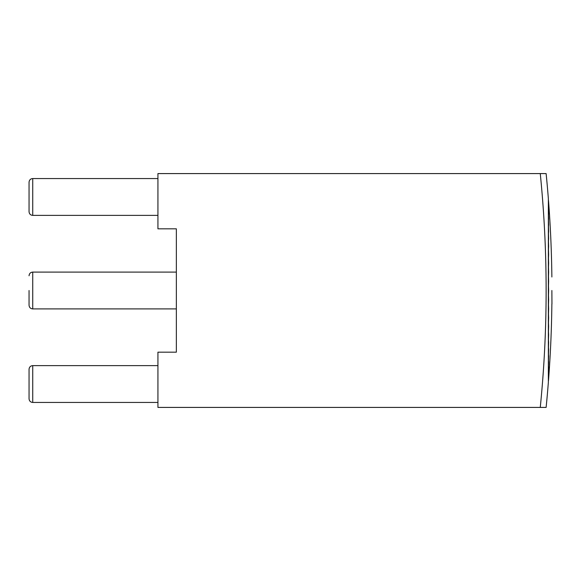 <?xml version="1.0" encoding="UTF-8"?>
<svg xmlns="http://www.w3.org/2000/svg" width="581" height="581" viewBox="0 0 581 581"><rect width="100%" height="100%" fill="white"/><g stroke="black" fill="none" stroke-linecap="round" stroke-linejoin="round"><path stroke-width="0.87" d="M29.05 290.5L29.05 305.228L29.05 290.5M29.05 211.695L29.05 182.238C29.29 179.979 30.517 178.752 32.732 178.556L32.732 215.377C30.517 215.181 29.29 213.953 29.05 211.695M29.05 398.762L29.05 369.305C29.29 367.047 30.517 365.819 32.732 365.623L32.732 402.444C30.517 402.248 29.29 401.021 29.05 398.762M540.265 173.581A1169.858 1169.858 0 0 1 540.265 407.419L546.125 407.419A1175.69 1175.69 0 0 0 548.362 382.276L548.362 198.724A1175.69 1175.69 0 0 0 546.125 173.581L157.93 173.581L157.93 228.82L176.348 228.82L176.348 352.18L176.348 228.82M551.87 290.5L551.95 304.008L551.87 290.5M551.87 276.992A1175.69 1175.69 0 0 0 548.624 202.101A1124.199 392.785 -166.1 0 0 548.471 200.242A1124.199 497.518 -165.5 0 1 548.624 202.58A1124.199 283.746 -166.6 0 0 548.471 201.229A1124.199 596.796 -164.6 0 1 548.624 204.033A1124.199 171.606 -166.8 0 0 548.471 203.197A1124.199 689.538 -163.5 0 1 548.624 206.422A1124.199 57.577 -167 0 0 548.471 206.124A1124.199 774.727 -161.9 0 1 548.624 209.741A1124.199 57.076 -167 0 1 548.471 209.973A1124.199 851.426 -159.8 0 1 548.624 213.939A1124.199 171.112 -166.8 0 1 548.471 214.701A1124.199 918.801 -157 0 1 548.624 218.979A1124.199 283.267 -166.6 0 1 548.471 220.264A1124.199 976.109 -153 0 1 548.624 224.803A1124.199 392.313 -166.1 0 1 548.471 226.59A1124.199 1022.72 -147.2 0 1 548.624 231.347A1124.199 497.067 -165.5 0 1 548.471 233.62A1124.199 1058.124 -138.2 0 1 548.624 238.537A1124.199 596.382 -164.6 0 1 548.471 241.275A1124.199 1081.938 -124.1 0 1 548.624 246.3A1124.199 689.153 -163.5 0 1 548.471 249.467A1124.199 1093.892 -102.7 0 1 548.624 254.543A1124.199 774.379 -161.9 0 1 548.471 258.109A1124.199 1093.87 -77.2 0 1 548.624 263.186A1124.199 851.114 -159.9 0 1 548.471 267.107A1124.199 1081.858 -55.8 0 1 548.624 272.119A1124.199 918.532 -157 0 1 548.471 276.36A1124.199 1057.994 -41.7 0 1 548.624 281.262A1124.199 975.877 -153.1 0 1 548.471 285.772A1124.199 1022.538 -32.8 0 1 548.624 290.5A1124.199 1022.538 -147.2 0 1 548.471 295.228A1124.199 975.877 -26.9 0 1 548.624 299.738A1124.199 1057.994 -138.3 0 1 548.471 304.64A1124.199 918.532 -23 0 1 548.624 308.881A1124.199 1081.858 -124.2 0 1 548.471 313.893A1124.199 851.114 -20.1 0 1 548.624 317.814A1124.199 1093.87 -102.8 0 1 548.471 322.891A1124.199 774.379 -18.1 0 1 548.624 326.457A1124.199 1093.892 -77.3 0 1 548.471 331.533A1124.199 689.153 -16.5 0 1 548.624 334.7A1124.199 1081.938 -55.9 0 1 548.471 339.725A1124.199 596.382 -15.4 0 1 548.624 342.463A1124.199 1058.124 -41.8 0 1 548.471 347.38A1124.199 497.067 -14.5 0 1 548.624 349.653A1124.199 1022.72 -32.8 0 1 548.471 354.41A1124.199 392.313 -13.9 0 1 548.624 356.197A1124.199 976.109 -27 0 1 548.471 360.736A1124.199 283.267 -13.4 0 1 548.624 362.021A1124.199 918.801 -23 0 1 548.471 366.299A1124.199 171.112 -13.2 0 1 548.624 367.061A1124.199 851.426 -20.2 0 1 548.471 371.027A1124.199 57.076 -13 0 1 548.624 371.259A1124.199 774.727 -18.1 0 1 548.471 374.876A1124.199 57.577 -13 0 0 548.624 374.578A1124.199 689.538 -16.5 0 1 548.471 377.803A1124.199 171.606 -13.2 0 0 548.624 376.967A1124.199 596.796 -15.4 0 1 548.471 379.771A1124.199 283.746 -13.4 0 0 548.624 378.42A1124.199 497.518 -14.5 0 1 548.471 380.758A1124.199 392.785 -13.9 0 0 548.624 378.899A1175.69 1175.69 0 0 0 551.87 304.008M176.348 352.18L157.93 352.18L157.93 407.419L540.265 407.419M176.348 272.09L32.732 272.09L32.732 308.91C30.517 308.714 29.29 307.487 29.05 305.228M32.732 215.377L157.93 215.377M32.732 402.444L157.93 402.444M32.732 308.91L176.348 308.91M32.732 365.623L157.93 365.623M32.732 178.556L157.93 178.556M32.732 272.09C30.517 272.286 29.29 273.513 29.05 275.772"/></g></svg>
